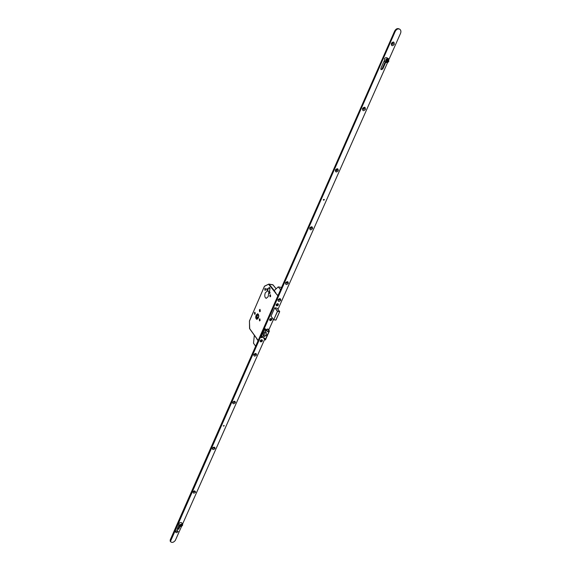 <?xml version="1.0" encoding="UTF-8"?>
<svg xmlns="http://www.w3.org/2000/svg" width="571" height="571" viewBox="0 0 571 571"><rect width="100%" height="100%" fill="white"/><g stroke="black" fill="none" stroke-linecap="round" stroke-linejoin="round"><path stroke-width="0.86" d="M256.143 315.071C255.444 317.355 255.694 318.796 256.886 319.389L258.363 318.061C259.063 315.777 258.813 314.335 257.621 313.743L256.143 315.071M258.342 318.04C259.027 315.792 258.784 314.371 257.614 313.793L256.158 315.099C255.473 317.34 255.715 318.754 256.886 319.339L258.342 318.04M256.286 315.271C255.68 317.248 255.894 318.497 256.929 319.011L258.213 317.861C258.82 315.877 258.606 314.628 257.571 314.114L256.286 315.271M257.878 314.221L256.843 315.349L257.186 318.989M267.385 289.768L266.914 290.182L266.7 288.897L267.171 288.476L267.385 289.768M270.054 293.13L269.576 293.551L269.355 292.252L269.833 291.831L270.054 293.13M265.608 289.932L265.023 290.453L264.751 288.847L265.337 288.319L265.608 289.932M270.661 296.342L270.069 296.863L269.79 295.236L270.383 294.707L270.661 296.342M255.237 313.85L254.68 314.35L254.409 312.737L254.966 312.237L255.237 313.85M260.119 320.438L259.562 320.938L259.277 319.303L259.834 318.804L260.119 320.438M260.333 311.231L259.684 311.816L259.362 309.939L260.019 309.361L260.333 311.231M267.299 291.046L268.556 288.155L269.491 287.327L269.919 289.868L268.655 292.759L268.234 296.577L266.236 298.355C264.701 297.598 264.387 295.757 265.294 292.83L267.299 291.046L269.262 291.367M265.758 329.488L264.594 329.324M258.37 317.426L256.686 317.183L257.728 314.635L258.549 315.642M258.342 317.533L258.135 318.033M257.799 318.554L256.686 317.183M262.896 333.814L263.409 332.643L264.673 333.414L265.244 332.122L266.471 332.765L265.9 334.064L267.278 334.792L266.757 335.962L265.379 335.234L264.808 336.526L263.581 335.876L264.152 334.585L262.896 333.814L264.152 334.585M264.416 329.731L267.828 331.665L268.877 330.845L269.398 331.023L268.256 329.103L267.492 328.996L266.785 329.638L264.858 328.725L260.997 337.468L261.782 337.661L262.403 337.033M261.454 336.426L264.858 338.36L265.23 339.923L269.191 331.009M264.915 339.752L263.566 337.896L264.109 337.968M265.23 339.923L269.376 331.044M268.877 330.845L267.506 329.003M267.828 331.665L266.279 329.574M265.344 332.172L264.673 333.414M265.379 335.234L266.871 335.705M263.581 335.876L264.915 336.269M263.795 335.677L264.366 334.385M263.031 333.678L263.474 332.679M249.541 328.468L258.192 340.444M249.456 321.159L249.563 328.596L256.036 337.654M268.713 284.18L264.487 286.285L249.434 320.995L249.727 328.703M276.136 288.826L272.838 284.743L268.805 284.094L264.459 286.214L249.52 320.938M274.672 290.182L274.044 290.603L275.764 292.745L275.572 293.18L277.998 295.535M280.554 289.733L278.234 286.885L281.567 287.441M278.234 286.885L274.308 290.518M254.473 335.256L256.929 338.903M256.743 338.874L258.071 340.723M255.644 346.226L253.503 343.192L254.323 335.477M269.683 319.403L269.676 320.224L271.789 319.703L271.796 318.882L269.683 319.403M270.347 319.389L271.239 319.76L270.604 319.546L270.361 320.103L270.368 319.367M271.111 319.011L270.119 319.596M270.611 320.138L270.775 319.774M224.189 425.852L223.354 426.037L224.189 425.852M182.285 525.413C181.321 526.419 180.515 526.562 179.858 525.841L179.972 525.163C180.936 524.157 181.742 524.014 182.399 524.735L182.285 525.413M179.729 525.142C180.893 523.921 181.871 523.75 182.663 524.621L182.52 525.434C181.357 526.655 180.379 526.826 179.587 525.955L179.729 525.142M178.937 524.542L179.001 523.557C180.158 522.344 181.135 522.165 181.928 523.043L182.584 524.449M179.844 525.784C180.607 526.448 181.421 526.248 182.285 525.184L182.299 524.549M180.557 524.856L180.265 525.513L180.793 525.834L181.892 524.856L180.557 524.856M180.422 525.156L181.442 524.578M181.307 524.877L181.607 525.506M180.5 525.199L180.793 525.834M224.182 425.559L223.268 425.887M324.242 199.415L323.343 199.629L323.5 200.2M256.529 354.955C256.372 353.099 255.444 352.985 253.738 354.627C253.895 356.482 254.823 356.589 256.529 354.955M255.615 354.47L255.63 353.92L254.081 354.284L254.066 354.834L255.615 354.47M254.059 354.819L255.515 354.327L255.537 353.792M235.38 402.626C235.202 400.885 234.281 400.806 232.625 402.391C232.811 404.125 233.732 404.204 235.38 402.626M234.495 402.141L234.517 401.663L232.982 402.013L232.954 402.484L234.495 402.141M232.947 402.469L234.41 401.998L234.438 401.534M215.06 448.442C214.853 446.815 213.939 446.772 212.333 448.299C212.548 449.927 213.454 449.969 215.06 448.442M212.883 447.614L212.669 448.299L214.196 447.964L213.483 447.271M212.662 448.271L214.154 447.421M195.725 492.038L194.561 490.867L193.027 491.981C193.262 493.501 194.161 493.522 195.725 492.038M193.49 491.374L193.369 491.895L194.882 491.56L194.383 490.903M193.362 491.859L194.847 491.074M178.188 531.565L177.274 530.459L175.518 531.58C175.775 533.007 176.667 533.007 178.188 531.565M175.954 531.016L175.875 531.423L177.374 531.094L177.017 530.488M175.861 531.387L177.345 530.652M280.789 300.253C280.668 298.255 279.733 298.105 277.97 299.804C278.091 301.802 279.033 301.952 280.789 300.253M278.298 300.153L279.847 299.761L279.84 299.125L278.291 299.518L278.298 300.153L279.74 299.632L279.84 299.125M288.291 283.344C288.184 281.296 287.242 281.132 285.464 282.852C285.571 284.893 286.521 285.057 288.291 283.344M285.785 283.252L287.334 282.852L287.327 282.181L285.778 282.581L285.785 283.252L287.227 282.724L287.327 282.181M312.573 228.6C312.501 226.409 311.545 226.202 309.71 227.986C309.789 230.177 310.738 230.384 312.573 228.6M310.046 228.543L311.588 228.107L311.552 227.329L310.01 227.772L310.046 228.543L311.473 227.986L311.552 227.329M338.246 170.729C338.218 168.366 337.254 168.117 335.355 169.972C335.391 172.328 336.355 172.578 338.246 170.729M335.705 170.715L337.225 170.229L337.154 169.323L335.634 169.815L335.705 170.715L337.097 170.122L337.026 169.209M365.433 109.432C365.447 106.898 364.476 106.591 362.521 108.519C362.506 111.052 363.477 111.359 365.433 109.432M362.892 109.482L364.377 108.933L364.255 107.883L362.771 108.433L362.892 109.482L364.241 108.84L364.255 107.883M394.268 44.417C394.34 41.683 393.362 41.319 391.335 43.325C391.271 46.058 392.248 46.422 394.268 44.417M391.742 44.531L393.176 43.917L392.991 42.704L391.563 43.317L391.742 44.531L393.034 43.831L392.991 42.704M262.439 340.958C262.325 339.445 261.575 339.352 260.198 340.673C260.319 342.186 261.068 342.286 262.439 340.958M271.86 319.717C271.753 318.154 271.004 318.047 269.612 319.389C269.719 320.945 270.468 321.059 271.86 319.717M278.412 304.943C278.313 303.351 277.556 303.237 276.157 304.593C276.257 306.177 277.006 306.299 278.412 304.943M399.393 29.035L399.3 28.985C397.502 28.086 395.953 28.778 394.654 31.041L170.237 539.859L170.251 541.158M389.001 59.348L400.528 33.389C401.199 31.641 400.985 30.284 399.886 29.307C398.087 28.414 396.538 29.107 395.239 31.376L170.415 541.522C171.85 542.971 173.484 542.614 175.311 540.444L181.607 526.262M182.499 524.257L264.63 339.352M268.791 329.981L273.466 319.453M277.956 309.354L387.602 62.489M277.006 308.14L274.715 307.812L271.004 316.206L273.702 319.76L277.435 311.295L274.715 307.812M179.03 524.735L177.053 529.495L178.802 529.11L179.993 526.412M384.183 60.89L380.893 68.327L381.071 69.669L382.763 68.984L385.775 62.189M261.161 337.09L261.832 336.662M177.074 529.153L178.509 528.475L179.608 526.005M380.914 69.484L382.206 68.62L385.211 61.832M276.228 304.6L276.221 305.464L278.341 304.935L278.341 304.072L276.228 304.6M276.856 304.657L277.791 304.985L277.142 304.771L277.156 305.364L277.021 304.864M277.156 305.364L277.32 304.993M276.664 304.807L277.663 304.215M260.269 340.68L260.255 341.458L262.367 340.951L262.382 340.173L260.269 340.68M260.904 340.694L261.825 341.015L261.19 340.801L261.204 341.387L261.061 340.916M261.204 341.387L261.361 341.03M260.704 340.873L261.689 340.28M254.024 354.712L255.487 353.756M193.355 491.71L194.732 490.981M212.64 448.128L214.054 447.336M232.918 402.341L234.36 401.47M254.045 354.384L255.13 353.627M193.555 491.324L194.304 490.924M212.762 447.771L213.682 447.243M232.982 401.998L234.003 401.363M362.849 109.439L364.284 108.026M285.743 283.159L287.234 282.06M310.003 228.479L311.481 227.287M336.519 170.729L337.126 169.366M362.706 109.168L363.948 107.719M285.707 282.852L286.87 281.903M309.932 228.179L311.131 227.08M336.019 170.829L336.783 169.109M324.299 199.907L323.464 200.164L323.443 199.707L324.278 199.45L324.299 199.907M386.16 61.961L388.53 60.976L388.016 58.899M386.71 59.719L386.239 60.769L386.745 61.554L387.709 61.29L388.173 60.241L387.673 59.455L386.71 59.719M386.467 61.118L387.138 60.94L387.381 59.534M387.602 59.891L388.173 60.241M387.138 60.94L387.709 61.29M388.537 61.233L386.239 62.032L386.067 59.891L388.366 59.091L388.537 61.233M385.803 59.748C386.66 58.52 387.588 58.199 388.587 58.784L388.794 61.375C387.937 62.603 387.01 62.924 386.01 62.332L385.803 59.748M384.897 61.639L384.383 58.87C385.232 57.642 386.153 57.321 387.152 57.899L388.28 58.592M384.076 61.133L384.447 61.311M384.568 61.425L384.026 61.247M264.33 333.228L265.558 330.459M262.596 337.154L263.816 334.399M264.494 333.321L265.715 330.552M262.753 337.247L263.973 334.492M277.87 295.821L268.677 284.344L269.077 284.108L274.044 290.296M268.556 288.155L270.154 288.426M269.062 284.094L273.017 284.965M264.509 286.171L268.805 284.094L272.952 284.801M273.695 319.724L271.004 316.206L273.702 319.696L275.914 320.06L279.647 311.68L277.556 311.359L273.702 319.76L275.857 320.11L279.676 311.68M279.697 311.666L275.964 320.046L273.795 319.803M274.837 307.74L277.556 311.224L279.647 311.538L276.914 308.055M279.704 311.666L276.942 308.062M170.522 540.494L170.237 539.859M395.239 31.376L394.654 31.041M261.497 337.076L261.889 337.618M261.39 337.118L261.782 337.661M265.322 328.86L265.722 329.396M382.206 68.62L382.763 68.984M178.509 528.475L178.802 529.11M255.116 353.663L255.373 354.027M363.656 108.383L364.012 108.64M265.436 339.931L269.391 331.03M256.807 338.731L258.128 340.58M272.988 284.843L276.178 288.79M179.587 525.955L178.859 524.371M170.415 541.522L170.129 540.887M265.337 328.917L265.729 329.453M386.01 62.332L384.59 61.447"/></g></svg>
